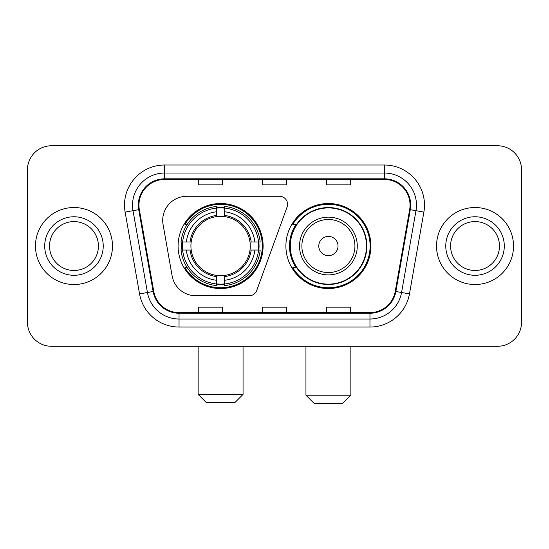 <?xml version="1.0" encoding="UTF-8"?>
<svg xmlns="http://www.w3.org/2000/svg" width="549" height="549" viewBox="0 0 549 549"><rect width="100%" height="100%" fill="white"/><g stroke="black" fill="none" stroke-linecap="round" stroke-linejoin="round"><path stroke-width="0.82" d="M162.703 220.355A24.06 24.06 0 0 0 163.067 224.534L172.118 275.873A24.06 24.06 0 0 0 195.815 295.753L249.177 295.753A8.022 8.022 0 0 0 256.719 290.476L287.079 207.055A8.022 8.022 0 0 0 279.544 196.295L186.763 196.295A24.06 24.06 0 0 0 162.703 220.355M285.892 246.027A42.513 42.513 0 0 0 328.405 288.534A42.513 42.513 0 0 0 370.911 246.027A42.513 42.513 0 0 0 328.405 203.514A42.513 42.513 0 0 0 285.892 246.027M178.089 246.027A42.513 42.513 0 0 0 220.595 288.534A42.513 42.513 0 0 0 263.108 246.027A42.513 42.513 0 0 0 220.595 203.514A42.513 42.513 0 0 0 178.089 246.027M181.904 250.035A38.904 38.904 0 0 1 181.904 242.013M296.083 267.679A38.904 38.904 0 0 1 296.083 224.369M27.45 169.826L27.45 322.229A24.06 24.06 0 0 0 51.51 346.289L497.49 346.289A24.06 24.06 0 0 0 521.55 322.229L521.55 169.826A24.06 24.06 0 0 0 497.49 145.76L51.51 145.76A24.06 24.06 0 0 0 27.45 169.826L27.45 322.229M35.472 246.027A38.499 38.499 0 0 0 73.971 284.526A38.499 38.499 0 0 0 112.476 246.027A38.499 38.499 0 0 0 73.971 207.522A38.499 38.499 0 0 0 35.472 246.027A38.499 38.499 0 0 0 73.971 284.526A38.499 38.499 0 0 0 112.476 246.027A38.499 38.499 0 0 0 73.971 207.522A38.499 38.499 0 0 0 35.472 246.027M436.524 246.027A38.499 38.499 0 0 0 475.029 284.526A38.499 38.499 0 0 0 513.528 246.027A38.499 38.499 0 0 0 475.029 207.522A38.499 38.499 0 0 0 436.524 246.027A38.499 38.499 0 0 0 475.029 284.526A38.499 38.499 0 0 0 513.528 246.027A38.499 38.499 0 0 0 475.029 207.522A38.499 38.499 0 0 0 436.524 246.027M138.945 205.12A25.666 25.666 0 0 1 164.611 179.448L384.389 179.448A25.666 25.666 0 0 1 409.664 209.574L395.239 291.389A25.666 25.666 0 0 1 369.964 312.601L179.036 312.601A25.666 25.666 0 0 1 153.761 291.389L139.336 209.574A25.666 25.666 0 0 1 138.945 205.12M138.3 205.12A26.311 26.311 0 0 0 138.698 209.684L153.13 291.498A26.311 26.311 0 0 0 179.036 313.239L369.964 313.239A26.311 26.311 0 0 0 395.87 291.498L410.302 209.684A26.311 26.311 0 0 0 384.389 178.809L164.611 178.809A26.311 26.311 0 0 0 138.3 205.12M125.117 212.079A40.104 40.104 0 0 1 164.611 165.009L384.389 165.009A40.104 40.104 0 0 1 423.883 212.079L409.458 293.9A40.104 40.104 0 0 1 369.964 327.039L179.036 327.039A40.104 40.104 0 0 1 139.542 293.9L125.117 212.079L133.016 210.686A32.082 32.082 0 0 1 164.611 173.031L384.389 173.031A32.082 32.082 0 0 1 415.984 210.686L401.559 292.507A32.082 32.082 0 0 1 369.964 319.017L179.036 319.017A32.082 32.082 0 0 1 147.441 292.507L133.016 210.686A32.082 32.082 0 0 1 132.529 205.12M497.49 145.76L51.51 145.76M51.51 346.289L497.49 346.289M521.55 322.229L521.55 169.826M395.87 291.498L401.559 292.507L415.984 210.686L423.883 212.079M262.47 179.448L262.47 184.883L286.53 184.883L286.53 179.448M198.299 179.448L198.299 184.883L222.366 184.883L222.366 179.448M326.634 179.448L326.634 184.883L350.701 184.883L350.701 179.448M286.53 312.601L286.53 307.166L262.47 307.166L262.47 312.601M222.366 312.601L222.366 307.166L198.299 307.166L198.299 312.601M350.701 312.601L350.701 307.166L326.634 307.166L326.634 312.601M98.422 246.027A24.451 24.451 0 0 0 73.971 221.576A24.451 24.451 0 0 0 49.527 246.027A24.451 24.451 0 0 0 73.971 270.472A24.451 24.451 0 0 0 98.422 246.027A24.451 24.451 0 0 1 73.971 270.472A24.451 24.451 0 0 1 49.527 246.027M235.034 402.438L206.163 402.438L198.141 394.415L243.056 394.415L235.034 402.438M250.001 250.035A29.68 29.68 0 0 0 224.61 216.622L224.61 215.434L224.61 216.622A29.68 29.68 0 0 0 191.189 250.035A29.68 29.68 0 0 0 250.001 250.035L251.188 250.035L250.001 250.035A29.68 29.68 0 0 1 224.61 275.433L224.61 280.285A34.491 34.491 0 0 0 254.853 250.035L260.178 250.035A39.782 39.782 0 0 1 224.61 285.61L224.61 283.998A38.183 38.183 0 0 0 258.565 250.035M182.707 250.035A38.101 38.101 0 0 1 182.707 242.013M224.61 208.14A38.101 38.101 0 0 0 216.587 208.14M258.49 242.013A38.101 38.101 0 0 1 258.49 250.035M260.178 242.013A39.782 39.782 0 0 0 224.61 206.445L224.61 208.057A38.183 38.183 0 0 1 258.565 242.013L260.178 242.013M181.019 250.035A39.782 39.782 0 0 0 216.587 285.61L216.587 283.998A38.183 38.183 0 0 1 182.632 250.035L181.019 250.035M258.565 242.013L254.853 242.013A34.491 34.491 0 0 0 224.61 211.77L224.61 208.057M224.61 283.998L224.61 280.285M182.632 250.035L186.344 250.035A34.491 34.491 0 0 0 216.587 280.285L216.587 283.998M224.61 211.77L224.61 215.434A30.854 30.854 0 0 1 251.188 242.013L254.853 242.013M254.853 250.035L251.188 250.035A30.854 30.854 0 0 1 224.61 276.614L224.61 275.433M216.587 280.285L216.587 275.433A29.68 29.68 0 0 1 191.189 250.035L186.344 250.035M250.001 242.013L251.188 242.013M224.61 283.915A38.101 38.101 0 0 1 216.587 283.915M216.587 206.445A39.782 39.782 0 0 0 181.019 242.013L182.632 242.013A38.183 38.183 0 0 1 216.587 208.057L216.587 206.445M216.587 208.057L216.587 211.77A34.491 34.491 0 0 0 186.344 242.013L182.632 242.013M186.344 242.013L190.009 242.013A30.854 30.854 0 0 1 216.587 215.434L216.587 211.77M190.009 242.013L191.189 242.013L190.009 242.013M216.587 275.433L216.587 276.614A30.854 30.854 0 0 1 190.009 250.035M187.223 224.369L184.951 224.369A41.71 41.71 0 0 1 262.305 246.027A41.71 41.71 0 0 1 184.951 267.679L187.223 267.679M342.837 403.241L313.966 403.241L305.944 395.218L350.859 395.218L342.837 403.241M338.026 246.027A9.628 9.628 0 0 0 328.405 236.399A9.628 9.628 0 0 0 318.777 246.027A9.628 9.628 0 0 0 328.405 255.649A9.628 9.628 0 0 0 338.026 246.027M357.275 246.027A28.877 28.877 0 0 0 328.405 217.15A28.877 28.877 0 0 0 299.528 246.027A28.877 28.877 0 0 0 328.405 274.898A28.877 28.877 0 0 0 357.275 246.027A28.877 28.877 0 0 1 328.405 274.898A28.877 28.877 0 0 1 299.528 246.027M366.499 246.027A38.101 38.101 0 0 0 328.405 207.927A38.101 38.101 0 0 0 290.304 246.027A38.101 38.101 0 0 0 328.405 284.128A38.101 38.101 0 0 0 366.499 246.027M370.108 246.027A41.71 41.71 0 0 1 292.754 267.679L296.618 267.679A38.457 38.457 0 0 0 353.844 274.864A38.457 38.457 0 0 0 353.844 217.184A38.457 38.457 0 0 0 296.618 224.369L292.754 224.369A41.71 41.71 0 0 1 370.108 246.027M499.473 246.027A24.451 24.451 0 0 0 475.029 221.576A24.451 24.451 0 0 0 450.578 246.027A24.451 24.451 0 0 0 475.029 270.472A24.451 24.451 0 0 0 499.473 246.027A24.451 24.451 0 0 1 475.029 270.472A24.451 24.451 0 0 1 450.578 246.027M384.389 165.009L384.389 178.809M133.016 210.686L138.698 209.684M179.036 327.039L179.036 313.239M369.964 313.239L369.964 327.039M139.542 293.9L153.13 291.498M410.302 209.684L415.984 210.686M164.611 165.009L164.611 178.809M401.559 292.507L409.458 293.9M103.233 246.027A29.262 29.262 0 0 0 73.971 216.766A29.262 29.262 0 0 0 44.709 246.027A29.262 29.262 0 0 0 73.971 275.289A29.262 29.262 0 0 0 103.233 246.027M216.587 284.272A38.457 38.457 0 0 0 224.61 284.272M258.847 250.035A38.457 38.457 0 0 0 258.847 242.013M224.61 207.776A38.457 38.457 0 0 0 216.587 207.776M354.929 246.027A26.524 26.524 0 0 0 328.405 219.497A26.524 26.524 0 0 0 301.875 246.027A26.524 26.524 0 0 0 328.405 272.551A26.524 26.524 0 0 0 354.929 246.027M504.291 246.027A29.262 29.262 0 0 0 475.029 216.766A29.262 29.262 0 0 0 445.767 246.027A29.262 29.262 0 0 0 475.029 275.289A29.262 29.262 0 0 0 504.291 246.027M243.056 346.289L243.056 394.415M198.141 346.289L198.141 394.415M350.859 346.289L350.859 395.218M305.944 346.289L305.944 395.218"/></g></svg>
